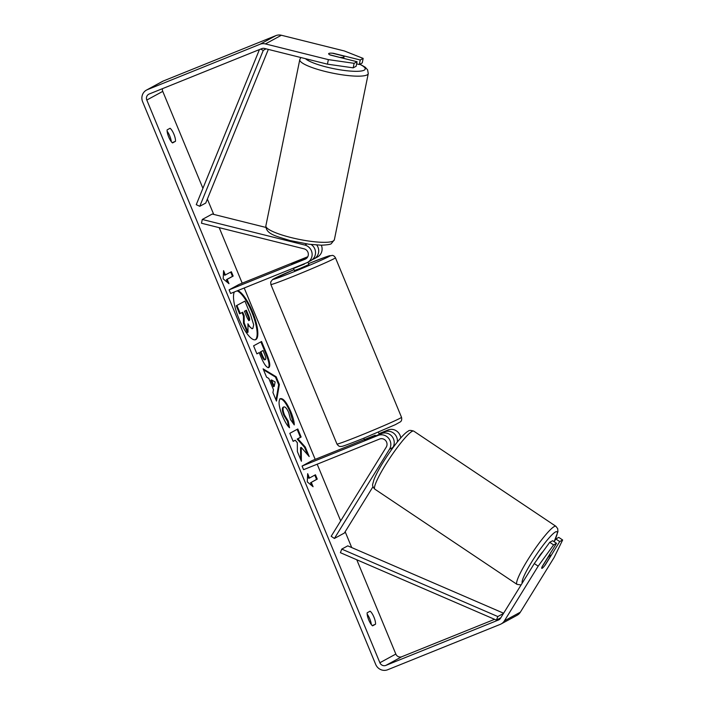 <?xml version="1.0" encoding="UTF-8"?>
<svg xmlns="http://www.w3.org/2000/svg" width="705" height="705" viewBox="0 0 705 705"><rect width="100%" height="100%" fill="white"/><g stroke="black" fill="none" stroke-linecap="round" stroke-linejoin="round"><path stroke-width="1.06" d="M312.324 259.607L313.214 259.246A9.421 9.024 -118.5 0 0 316.757 245.032M321.313 245.19A9.421 9.024 61.5 0 1 317.497 256.981L314.104 258.823M229.09 289.852L230.597 293.483L306.631 262.824A9.421 9.024 61.5 0 0 304.877 245.067L202.273 219.466L201.498 223.238L304.102 248.839A5.499 5.261 61.5 0 1 305.133 259.202L229.09 289.852L239.057 284.432L307.785 256.726M306.878 258.021L291.694 263.996L307.424 257.351M311.205 244.529A9.421 9.024 61.5 0 1 310.914 260.559L307.53 262.401M202.273 219.466L212.24 214.038L265.82 227.407M400.74 437.955A9.421 9.024 -118.5 0 0 388.085 429.98L378.973 433.654M379.14 434.068L384.692 431.83A9.421 9.024 61.5 0 1 397.347 442.009M389.468 449.296A9.421 9.024 -118.5 0 0 378.118 435.408L302.075 466.058L303.582 469.68L379.616 439.03A5.499 5.261 -118.5 0 1 386.243 447.137L331.174 536.293L334.399 538.461L389.468 449.296L392.861 447.455A9.421 9.024 -118.5 0 0 381.502 433.557L364.679 440.202L363.851 438.175M364.406 439.532L312.042 460.638L302.075 466.058M391.134 450.248L392.861 447.455M334.399 538.461L344.375 533.042L373.007 486.67M550.138 555.364A7.852 1.093 -56.2 0 1 550.517 555.302A7.852 1.093 -56.2 0 1 550.393 556.457L544.692 565.683A7.852 1.093 -56.2 0 1 542.154 568.292A7.852 1.093 -56.2 0 1 541.784 568.353A7.852 1.093 -56.2 0 1 541.907 567.199L547.609 557.972A7.852 1.093 -56.2 0 1 550.138 555.364M536.743 560.202A7.852 1.093 -56.2 0 1 543.017 551.548M234.368 291.958A26.482 7.605 68 0 0 238.942 318.783A26.482 7.605 68 0 0 255.571 339.695A26.482 7.605 68 0 0 252.39 311.469A26.482 7.605 68 0 0 237.744 290.601M255.21 339.801A26.482 7.605 68 0 0 251.694 311.751A26.482 7.605 68 0 0 237.047 290.874M375.509 624.242A7.852 2.256 68 0 0 373.932 617.113A7.852 2.256 68 0 0 370.099 611.191L367.164 612.786A7.852 2.256 68 0 0 368.741 619.924A7.852 2.256 68 0 0 372.575 625.846L375.509 624.242L372.231 625.564M371.315 624.568A7.852 2.256 68 0 0 369.746 618.796A7.852 2.256 68 0 0 367.173 614.152M175.475 141.326L172.54 142.921A7.852 2.256 -112 0 1 168.707 137.008A7.852 2.256 -112 0 1 167.129 129.87L170.064 128.275A7.852 2.256 -112 0 1 173.897 134.188A7.852 2.256 -112 0 1 175.475 141.326L172.196 142.648M167.138 131.236A7.852 2.256 -112 0 1 169.711 135.871A7.852 2.256 -112 0 1 171.28 141.643M356.615 63.847L359.321 64.525L360.246 59.987L333.465 53.307A7.852 1.498 11.5 0 0 328.9 53.439A7.852 1.498 11.5 0 0 328.645 53.721A7.852 1.498 11.5 0 0 330.275 55.043L357.056 61.723L356.131 66.261L353.196 67.847L327.437 64.164L264.49 48.451A4.715 4.512 -118.5 0 0 261.758 48.636L149.196 94.012A4.715 4.512 -118.5 0 0 146.807 100.048L379.88 662.735A4.715 4.512 -118.5 0 0 385.864 665.397L498.435 620.021A4.715 4.512 -118.5 0 0 500.515 618.267L534.293 563.568L549.724 542.304L552.649 540.709L556.527 543.308L542.163 566.573A7.852 1.093 -56.2 0 0 541.784 568.353A7.852 1.093 -56.2 0 0 545.353 564.837L559.717 541.572L562.643 539.977L558.774 537.386L555.84 538.972L559.717 541.572M301.229 447.419L309.204 456.54L305.256 447.014L297.889 438.783L301.123 437.021L297.792 428.984L289.817 433.319L293.148 441.356L295.21 440.237L297.325 442.687L297.387 451.597L301.387 461.246L301.229 447.419L300.533 447.701L300.665 459.51M273.469 389.662L268.808 378.418L266.552 377.149L263.115 368.847L276.175 376.778L279.365 384.481L276.466 401.092L272.923 392.526L273.469 389.662M162.467 88.663A4.715 4.512 -118.5 0 0 162.758 91.377L202.917 188.323M207.367 199.066L213.721 214.408M219.211 227.662L242.203 283.163M244.203 287.993L315.188 459.369M317.188 464.198L340.674 520.907M345.168 531.746L351.724 547.573M356.765 559.752L395.831 654.064A4.715 4.512 -118.5 0 0 401.815 656.725L494.602 619.325M313.082 486.723L307.265 481.885L307.671 473.672L309.477 478.025L315.461 474.773L317.259 479.118L311.275 482.37L313.082 486.723M225.38 274.994L223.573 270.641L223.168 278.854L228.984 283.692L227.177 279.347L233.161 276.087L231.363 271.742L224.684 275.276L223.494 272.394M268.896 367.499L268.869 367.517C266.746 367.992 264.067 364.353 260.832 356.607L259.184 352.623L256.902 353.866L253.58 345.829L261.555 341.493L266.701 353.919C269.83 361.639 270.561 366.159 268.896 367.499L268.746 367.569M280.352 398.677C283.19 397.999 286.679 402.344 290.83 411.711C293.165 417.527 294.311 421.934 294.267 424.921L290.478 419.572L288.786 412.725C286.864 408.451 285.208 406.529 283.807 406.952C282.59 407.948 282.837 410.645 284.52 415.042L288.204 421.061L289.526 427.759C287.393 425.926 285.023 421.969 282.405 415.888C278.801 406.662 278.114 400.925 280.334 398.686L280.502 398.607M283.287 407.164L283.084 407.243C281.894 408.23 282.141 410.927 283.824 415.324L287.508 421.343L288.204 421.061M327.437 64.164L328.363 59.625L265.415 43.922A9.421 9.024 -118.5 0 0 259.96 44.283L147.389 89.658A9.421 9.024 -118.5 0 0 142.621 101.74L375.695 664.427A9.421 9.024 -118.5 0 0 387.671 669.75L500.242 624.374A9.421 9.024 -118.5 0 0 504.392 620.867L538.171 566.168L534.293 563.568M549.724 542.304L553.601 544.903L556.527 543.308M553.601 544.903L538.171 566.168M501.132 623.951L517.091 615.28A9.421 9.024 -118.5 0 0 520.343 612.187L554.121 557.488L562.643 539.977M555.901 526.3A34.942 4.847 123.8 0 0 554.218 526.582A34.942 4.847 123.8 0 0 529.948 556.412A34.942 4.847 123.8 0 0 517.012 584.375L374.857 489.182A34.942 4.847 -56.2 0 1 387.794 461.22A34.942 4.847 -56.2 0 1 412.064 431.389A34.942 4.847 -56.2 0 1 413.747 431.116L555.901 526.3L557.708 528.688L557.937 531.667L554.139 541.704L555.84 538.972M359.321 64.525L362.247 62.93L363.172 58.4L344.313 50.954L281.365 35.25A9.421 9.024 -118.5 0 0 275.911 35.611L163.34 80.987A9.421 9.024 -118.5 0 0 162.441 81.41L146.49 90.081M360.246 59.987L363.172 58.4M328.363 59.625L354.121 63.318L357.056 61.723M354.121 63.318L353.196 67.847M244.159 315.743L244.168 322.916L243.472 323.198L243.463 316.025L244.159 315.743L242.696 312.209L239.585 313.813L236.245 305.758L244.935 301.123L250.627 314.871L253.685 324.811L252.883 328.398L252.055 328.742L247.948 325.243M236.245 305.758L244.935 301.123M240.282 313.531L236.942 305.476M243.463 316.025L242.035 312.571M244.168 322.916L248.019 332.214L247.323 332.496L243.472 323.198M252.866 328.407C251.57 328.882 249.923 327.34 247.931 323.762L248.019 332.214M307.591 475.426L308.781 478.307L309.477 478.025M311.275 482.37L316.563 479.4L314.791 475.135M316.563 479.4L317.259 479.118M310.579 482.652L311.839 485.692M230.694 272.104L232.465 276.369L233.161 276.087M227.741 282.661L226.481 279.621L232.465 276.369M226.481 279.621L227.177 279.347M271.54 379.96L274.219 386.428L275.144 381.987L271.54 379.96L270.843 380.242L273.522 386.701L274.219 386.428M263.503 369.79L275.479 377.06L276.175 376.778M275.479 377.06L278.669 384.763L279.365 384.481M278.669 384.763L276.016 399.991M265.459 359.515C266.111 359.048 265.82 357.312 264.587 354.307L263.027 350.535L260.912 351.68L262.498 355.496C263.758 358.44 264.736 359.788 265.441 359.532L265.459 359.515M260.912 351.68L263.027 350.535M260.215 351.962L261.793 355.778C263.053 358.722 264.04 360.07 264.736 359.814L265.353 359.568M264.736 359.814L265.441 359.532M256.876 353.787L259.184 352.623M260.885 341.855L266.005 354.201C269.134 361.912 269.865 366.441 268.191 367.781M293.113 441.277L295.21 440.237M307.662 454.778L304.56 447.287L297.193 439.065L300.427 437.303L297.131 429.345M300.427 437.303L301.123 437.021M297.193 439.065L297.889 438.783M304.56 447.287L305.256 447.014M279.656 398.959C282.493 398.281 285.983 402.625 290.134 411.993L293.483 423.82M283.199 407.19L283.789 406.961M287.508 421.343L288.565 426.736M249.27 320.423L249.394 320.37C249.984 319.929 249.693 318.308 248.539 315.496L246.353 310.226L244.432 311.266L246.635 316.58C247.825 319.383 248.742 320.652 249.376 320.387L249.332 320.405M248.698 320.652C249.288 320.211 248.997 318.581 247.843 315.778L245.692 310.588M340.251 57.378A7.852 1.498 11.5 0 0 343.776 57.149A7.852 1.498 11.5 0 0 344.031 56.858A7.852 1.498 11.5 0 0 343.044 55.854L332.416 53.21A7.852 1.498 11.5 0 0 328.9 53.439A7.852 1.498 11.5 0 0 328.645 53.721A7.852 1.498 11.5 0 0 329.632 54.726L340.224 57.528M293.421 268.156L294.399 270.526L299.66 268.605L308.913 264.516L307.944 262.181M302.542 259.74L291.694 263.996L302.551 259.766M304.216 263.802L294.258 267.812M365.56 439.964L365.26 439.233L375.227 435.214L375.536 435.963M294.382 268.111L304.34 264.093M259.431 49.579L196.254 204.679L199.771 206.292L205.754 203.04L268.323 49.412M260.586 49.112L263.282 50.346L266.041 48.839M263.282 50.346L199.771 206.292M496.443 620.127L497.809 616.549L341.766 549.107L340.4 552.685L496.443 620.127L500.841 617.73M341.766 549.107L347.75 545.855L503.626 613.227M497.809 616.549L503.476 613.473M305.133 259.202L306.146 258.647M304.877 245.067L306.904 243.965M384.692 431.83L388.085 429.98M378.118 435.408L381.502 433.557M522.246 583.079A31.02 4.309 -56.2 0 1 534.425 557.664A31.02 4.309 -56.2 0 1 555.452 531.975A31.02 4.309 -56.2 0 1 554.077 541.669M146.807 100.048L162.758 91.377M379.88 662.735L395.831 654.064M504.392 620.867L520.343 612.187M498.435 620.021L499.307 619.545M385.864 665.397L401.815 656.725M265.415 43.922L281.365 35.25M259.96 44.283L275.911 35.611M147.389 89.658L163.34 80.987M261.793 355.778L262.498 355.496M266.005 354.201L266.701 353.919M290.134 411.993L290.83 411.711M283.824 415.324L284.52 415.042M247.843 315.778L248.539 315.496M334.364 239.762L331.376 243.56C330.945 244.371 327.578 244.917 321.277 245.19L309.028 244.256L289.958 240.528C276.131 236.131 265.917 234.219 265.882 225.794A34.942 6.662 11.5 0 0 294.99 238.493A34.942 6.662 11.5 0 0 333.218 241.039A34.942 6.662 11.5 0 0 334.364 239.762L368.266 73.602A34.942 6.662 -168.5 0 1 367.12 74.88A34.942 6.662 -168.5 0 1 328.891 72.333A34.942 6.662 -168.5 0 1 299.784 59.634L300.771 57.51M305.459 58.674A31.02 5.913 11.5 0 0 334.866 68.896A31.02 5.913 11.5 0 0 364.168 70.174A31.02 5.913 11.5 0 0 359.744 64.287M401.515 417.298L335.439 257.774A34.942 1.11 157.5 0 1 294.285 275.963A34.942 1.11 157.5 0 1 270.87 284.512L336.955 444.035A34.942 1.11 -22.5 0 0 360.361 435.487A34.942 1.11 -22.5 0 0 401.515 417.298C401.973 419.369 401.63 420.876 400.475 421.801L395.364 424.657L362.828 438.589C337.669 448.574 342.542 445.965 340.621 446.494C339.431 446.644 338.206 445.824 336.955 444.035M270.87 284.512L270.694 282.026L272.623 279.453L294.038 269.645A31.02 0.987 -22.5 0 0 272.994 279.365A31.02 0.987 -22.5 0 0 293.782 271.795A31.02 0.987 -22.5 0 0 329.209 256.409A31.02 0.987 -22.5 0 0 309.53 263.238A31.02 0.987 -22.5 0 0 308.543 263.635L325.877 256.92L332.337 255.36C333.571 255.545 334.611 256.347 335.439 257.774M413.747 431.116C410.803 430.173 408.953 430.191 408.195 431.169C402.811 433.883 390.781 449.614 381.89 464.322C379.704 467.935 376.021 474.306 373.817 480.087L372.822 483.815C372.161 485.357 372.839 487.146 374.857 489.182M549.53 554.641L550.517 555.302M517.012 584.375L521.101 584.93M265.882 225.794L299.784 59.634M343.714 58.4L344.031 56.858M368.266 73.602L367.596 69.821L365.128 67.151L359.938 64.181M379.299 434.447L378.356 432.165"/></g></svg>
